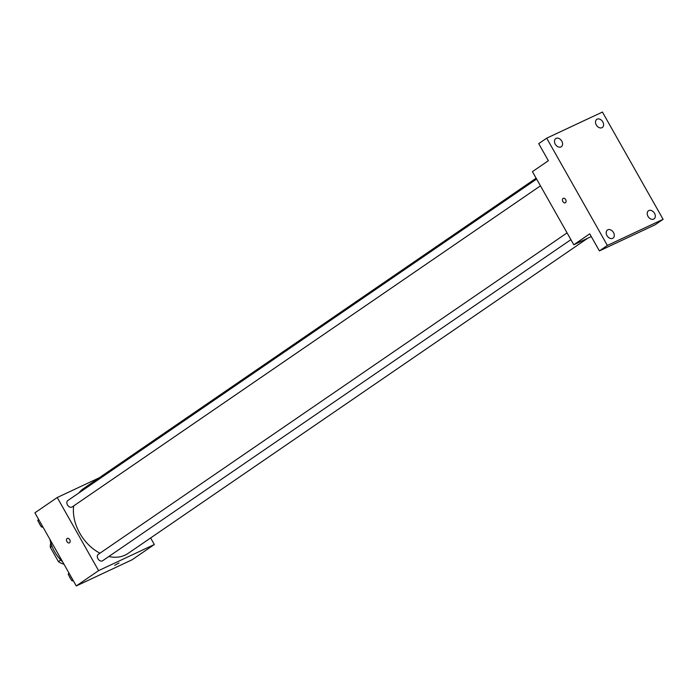 <?xml version="1.0" encoding="UTF-8"?>
<svg xmlns="http://www.w3.org/2000/svg" width="698" height="698" viewBox="0 0 698 698"><rect width="100%" height="100%" fill="white"/><g stroke="black" fill="none" stroke-linecap="round" stroke-linejoin="round"><path stroke-width="1.05" d="M63.806 563.905L63.474 564.054A15.094 10.95 55.6 0 1 58.405 561.602L50.317 547.302A15.094 10.95 55.6 0 1 50.806 542.878M51.949 546.176L50.317 547.302M60.743 560.005L58.405 561.602M62.707 561.969A32.317 23.444 -124.4 0 1 54.514 551.525A32.317 23.444 -124.4 0 1 49.933 539.397M150.62 537.957L154.328 544.51L132.001 559.822L76.274 585.945L34.9 512.821L57.227 497.508L99.142 477.86M154.328 544.51L98.601 570.632L76.274 585.945M98.601 570.632L57.227 497.508M69.39 542.861A2.46 1.684 64.9 0 1 66.886 541.474A2.46 1.684 64.9 0 1 67.139 538.498A2.46 1.684 64.9 0 1 67.296 538.411A2.46 1.684 64.9 0 1 69.861 539.92A2.46 1.684 64.9 0 1 69.39 542.861A2.46 1.684 64.9 0 1 66.886 541.474A2.46 1.684 64.9 0 1 67.139 538.498A2.46 1.684 64.9 0 1 67.305 538.411M536.134 178.199L83.524 488.565A39.341 28.548 55.6 0 0 78.848 492.98M73.674 505.928A39.341 28.548 55.6 0 0 99.945 553.209M108.836 556.515A39.341 28.548 55.6 0 0 128.022 553.453L587.611 238.297M98.593 554.168A3.874 2.809 55.6 0 0 98.296 554.334A3.874 2.809 55.6 0 0 98.174 559.124A3.874 2.809 55.6 0 0 102.685 560.73L570.903 239.658M68.142 500.353A3.874 2.809 55.6 0 0 67.846 500.518A3.874 2.809 55.6 0 0 67.723 505.308A3.874 2.809 55.6 0 0 72.234 506.914L540.453 185.834M119.035 562.92L114.751 565.345M573.8 244.771L532.426 171.647L548.366 160.714L538.716 143.648L546.691 138.178L602.418 112.055L663.1 219.303L655.125 224.773L599.399 250.905L589.74 233.839L573.8 244.771L591.285 236.57M663.1 219.303L607.365 245.434L599.399 250.905M607.365 245.434L546.691 138.178M565.319 202.778A2.46 1.684 64.9 0 1 562.815 201.39A2.46 1.684 64.9 0 1 563.068 198.424A2.46 1.684 64.9 0 1 563.225 198.328A2.46 1.684 64.9 0 1 565.79 199.846A2.46 1.684 64.9 0 1 565.319 202.778A2.46 1.684 64.9 0 1 562.815 201.39A2.46 1.684 64.9 0 1 563.068 198.424A2.46 1.684 64.9 0 1 563.234 198.328M648.006 216.363A4.921 3.569 -124.4 0 1 648.477 210.77A4.921 3.569 -124.4 0 1 654.515 213.309A4.921 3.569 -124.4 0 1 654.043 218.893A4.921 3.569 -124.4 0 1 648.006 216.363M596.293 124.951A4.921 3.569 -124.4 0 1 596.764 119.367A4.921 3.569 -124.4 0 1 602.802 121.897A4.921 3.569 -124.4 0 1 602.33 127.49A4.921 3.569 -124.4 0 1 596.293 124.951M555.276 144.181A4.921 3.569 -124.4 0 1 555.739 138.597A4.921 3.569 -124.4 0 1 561.785 141.127A4.921 3.569 -124.4 0 1 561.314 146.72A4.921 3.569 -124.4 0 1 555.276 144.181M606.99 235.592A4.921 3.569 -124.4 0 1 607.461 230A4.921 3.569 -124.4 0 1 613.498 232.539A4.921 3.569 -124.4 0 1 613.027 238.123A4.921 3.569 -124.4 0 1 606.99 235.592M43.049 527.226L41.339 526.885L37.762 520.551L38.442 519.085M42.43 526.135L41.339 526.885M38.852 519.801L37.762 520.551M39.097 522.915A3.874 2.809 55.6 0 0 40.31 525.062M73.499 581.05L71.789 580.701L68.212 574.367L68.893 572.901M72.88 579.959L71.789 580.701M69.303 573.625L68.212 574.367M69.547 576.74A3.874 2.809 55.6 0 0 70.76 578.878M567.073 232.879L98.296 554.334M536.614 179.063L67.846 500.518"/></g></svg>
